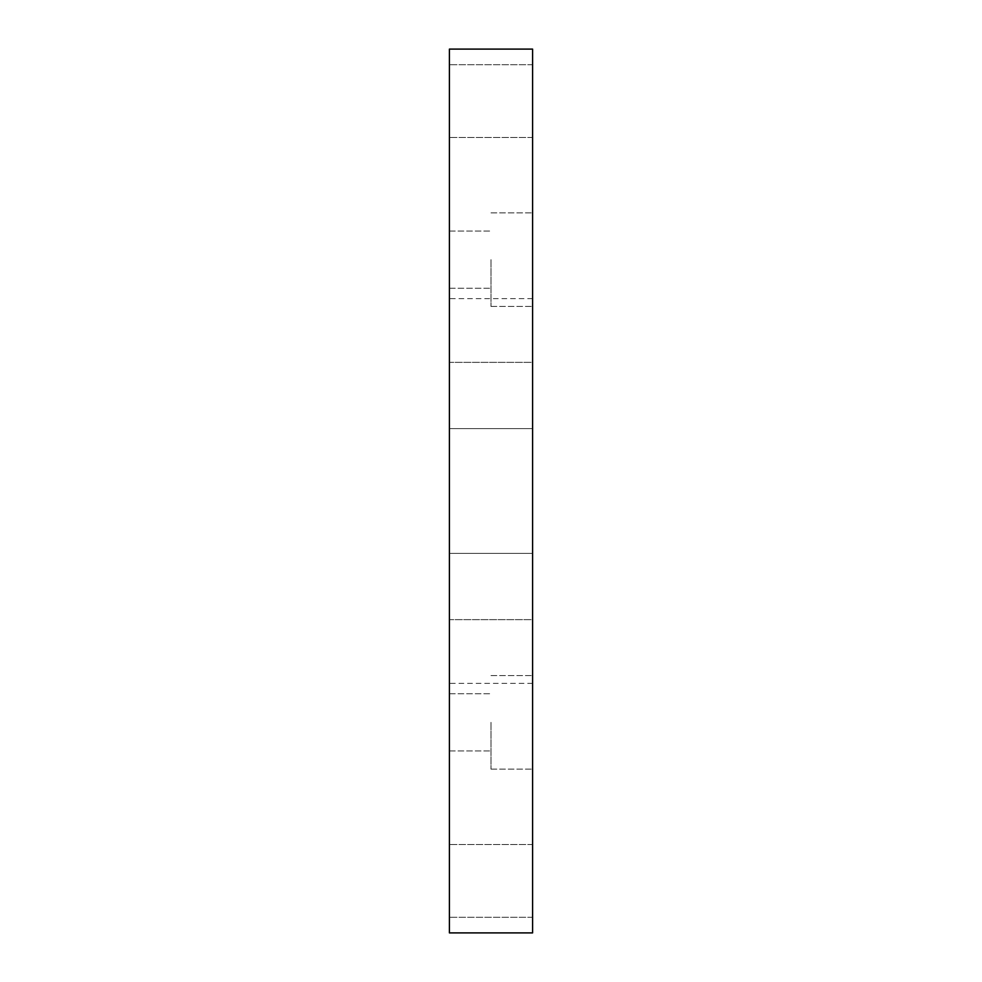 <?xml version="1.0" encoding="UTF-8"?>
<svg xmlns="http://www.w3.org/2000/svg" width="982" height="982" viewBox="0 0 982 982"><rect width="100%" height="100%" fill="white"/><g stroke="black" fill="none" stroke-linecap="round" stroke-linejoin="round"><path stroke-width="0.74" stroke-dasharray="4.91 3.68" d="M532.588 362.358L532.588 298.638L532.588 362.358L449.412 362.358L449.412 298.638L449.412 362.358L532.588 362.358L532.588 428.631L449.412 428.618L449.412 553.382L532.588 553.382L532.588 428.618L532.588 553.382L449.412 553.369L449.412 428.618L532.588 428.631L532.588 362.358M532.588 619.642L532.588 683.362L532.588 619.642L449.412 619.642L449.412 683.362L449.412 619.642L532.588 619.642L532.588 553.369L532.588 619.642M532.588 932.9L532.588 49.1L449.412 49.1L449.412 932.9L532.588 932.9M532.588 101.085L532.588 137.48L532.588 101.085M532.588 880.915L532.588 844.52L532.588 880.915M532.588 259.653L532.588 212.861L532.588 259.653M532.588 722.347L532.588 675.555L532.588 722.347M449.412 553.369L449.412 619.642L449.412 553.369L532.588 553.382L449.412 553.382M449.412 428.631L449.412 362.358L449.412 428.631L532.588 428.618L449.412 428.618M491 722.347L491 769.139L491 722.347M449.412 722.347L449.412 693.758L449.412 722.347M491 259.653L491 306.445L491 259.653M449.412 259.653L449.412 231.065L449.412 259.653M449.412 101.085L449.412 137.48L449.412 101.085M449.412 880.915L449.412 844.52L449.412 880.915M532.588 298.638L449.412 298.638M532.588 683.362L449.412 683.362M491 769.139L532.588 769.139L491 769.139M491 675.555L532.588 675.555L491 675.555M449.412 750.935L491 750.935L449.412 750.935M449.412 693.758L491 693.758L449.412 693.758M491 306.445L532.588 306.445L491 306.445M491 212.861L532.588 212.861L491 212.861M449.412 288.242L491 288.242L449.412 288.242M449.412 231.065L491 231.065L449.412 231.065M532.588 64.702L449.412 64.702L532.588 64.702M532.588 137.48L449.412 137.48L532.588 137.48M532.588 844.52L449.412 844.52L532.588 844.52M532.588 917.298L449.412 917.298L532.588 917.298"/><path stroke-width="1.47" d="M532.588 49.1L532.588 932.9L449.412 932.9L449.412 49.1L532.588 49.1"/></g></svg>
